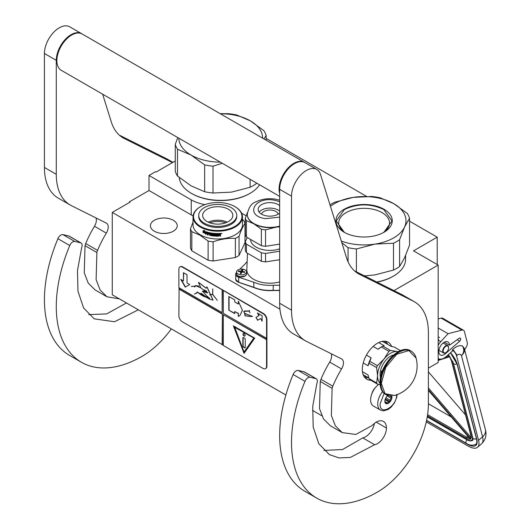 <?xml version="1.0" encoding="UTF-8"?>
<svg xmlns="http://www.w3.org/2000/svg" width="530" height="530" viewBox="0 0 530 530"><rect width="100%" height="100%" fill="white"/><g stroke="black" fill="none" stroke-linecap="round" stroke-linejoin="round"><path stroke-width="0.79" d="M393.962 290.606L438.164 265.086L438.164 362.513L428.386 368.158M409.538 221.189L437.217 237.168L413.519 250.856L438.164 265.086M266.146 138.403L366.535 196.365M175.264 160.981L156.118 172.038L155.528 171.694L149.009 175.456L191.244 199.843A33.516 19.352 0 0 0 204.964 204.633M241.6 213.179L246.152 215.803M437.217 237.168L437.217 264.536M129.459 202.48L129.459 201.798L149.009 190.508L191.244 214.895A33.516 19.352 180 0 0 193.086 215.882M149.009 175.456L149.009 190.508M321.783 415.739L312.442 410.346M285.869 395.009L112.274 294.779L112.274 212.404L130.049 202.142L129.459 201.798M112.274 212.404L279.959 309.215M173.303 231.219A13.409 7.738 180 0 1 158.689 232.895A13.409 7.738 180 0 1 150.414 225.747A13.409 7.738 180 0 1 154.343 220.275A13.409 7.738 180 0 1 168.951 218.592A13.409 7.738 180 0 1 177.232 225.747A13.409 7.738 180 0 1 173.303 231.219M397.149 394.645L396.678 397.493L394.519 402.74L391.094 407.186L388.086 409.511L383.528 410.889L380.507 410.114L373.392 406.013A13.409 7.738 -60 0 1 370.616 399.872A13.409 7.738 120 0 1 378.778 384.323M396.685 394.4C397.202 406.464 379.586 416.633 380.096 403.979L384.137 393.426M391.769 395.963A5.028 2.902 -60 0 1 391.948 397.136A5.028 2.902 -60 0 1 388.391 403.297A5.028 2.902 -60 0 1 384.84 401.243A5.028 2.902 -60 0 1 387.788 395.493M390.796 395.99A4.359 2.517 120 0 1 390.908 396.327L391.677 397.136L390.908 398.057A4.359 2.517 -60 0 1 390.06 400.236L389.967 401.548L388.768 401.846A4.359 2.517 -60 0 1 387.072 402.826L386.549 403.522L385.774 402.707A4.359 2.517 -60 0 1 385.741 402.687A4.359 2.517 -60 0 1 384.932 401.508L384.84 401.084M390.908 396.327L390.285 395.963M391.677 397.136L389.524 395.89M390.908 398.057L387.264 395.95M390.06 400.236L385.847 397.798M388.768 401.846L385.052 399.706M387.072 402.826L384.959 401.601M389.967 401.548L385.33 398.865M426.252 421.9L467.924 445.955A20.113 8.301 -131.3 0 0 477.609 447.247A20.113 8.301 -131.3 0 0 478.557 440.35L482.565 436.826L461.471 355.663C460.63 353.967 459.185 353.821 457.132 355.233L452.852 349.409L452.275 349.913L452.554 350.973L446.247 356.518A11.733 6.771 120 0 1 438.283 358.618L438.164 358.545A11.733 6.771 120 0 0 438.283 358.618M457.132 355.233L456.562 355.736L478.557 440.35M456.562 355.736A5.863 2.425 -131.3 0 0 452.275 349.913M464.32 348.515L464.651 349.793L466.301 346.971A5.028 2.902 120 0 0 467.241 342.466L464.412 331.581A5.028 2.902 120 0 0 463.485 330.25A5.028 2.902 120 0 0 461.915 330.104L441.179 318.132L438.164 318.914M441.179 318.132A5.028 2.902 -60 0 1 442.749 318.278L463.485 330.25M460.65 338.769A1.842 1.067 -60 0 1 459.715 341.141L445.498 353.636A7.539 4.353 -60 0 1 440.377 354.987A7.539 4.353 -60 0 1 440.377 346.282A7.539 4.353 -60 0 1 447.923 341.923A7.539 4.353 -60 0 1 449.48 345.189L459.192 338.299A1.842 1.067 -60 0 1 460.265 338.113A1.842 1.067 -60 0 1 460.603 338.597L459.517 338.113M461.915 330.104L448.062 333.701L440.781 341.651A11.733 6.771 120 0 0 438.164 345.275M452.852 349.409C456.429 346.176 459.656 345.037 462.518 345.997L464.287 348.389A10.892 10.892 0 0 1 464.313 348.475A10.892 7.672 -14.6 0 0 464.3 348.429M448.062 333.701L438.164 327.99M449.48 345.189L444.319 342.208M485.407 429.638C486.865 434.958 485.606 439.655 481.624 443.723A20.113 8.301 -131.3 0 0 482.565 436.826A10.892 7.672 -14.6 0 0 485.407 429.638L464.313 348.475A10.892 7.672 -14.6 0 1 461.471 355.663C464.094 352.894 464.446 349.674 462.518 345.997M448.327 354.404L448.665 355.425L448.115 354.875M470.077 438.058L470.097 438.807L428.386 390.418M471.084 435.7L451.626 360.87A0.835 0.59 -14.6 0 1 451.394 360.579L470.845 435.408A0.835 0.59 -14.6 0 0 471.084 435.7A9.215 3.803 -131.3 0 1 470.739 438.774L470.965 437.363M449.957 356.551L449.288 356.253L449.957 356.551M428.386 403.761L451.275 416.971M465.519 414.917L428.386 371.841M448.592 347.872A3.856 2.226 -60 0 0 446.671 345.977A3.856 2.226 -60 0 0 443.617 348.972A3.856 2.226 120 0 0 443.458 352.311A3.856 2.226 120 0 0 445.869 352.596A3.856 2.226 120 0 0 448.122 349.926A3.856 2.226 -60 0 0 448.592 347.872L448.592 347.6A4.187 2.418 -60 0 1 448.592 347.74M448.592 347.6A4.187 2.418 -60 0 0 447.724 345.686A4.187 2.418 -60 0 0 443.186 348.793A4.187 2.418 120 0 0 443.537 352.94A4.187 2.418 120 0 0 445.631 352.735A4.187 2.418 120 0 0 445.75 352.662M329.998 204.825A46.09 26.606 0 0 1 331.508 203.911A46.09 26.606 0 0 1 334.708 202.228L353.258 197.385L371.802 196.491A46.09 26.606 180 0 1 380.149 197.783L393.697 203.626A41.897 24.188 180 0 0 353.258 197.385A41.897 24.188 0 0 0 334.47 203.646A41.897 24.188 0 0 0 330.468 206.322M341.32 241.051A41.897 24.188 0 0 0 374.942 244.118L393.492 243.224A46.09 26.606 0 0 0 396.685 241.541A46.09 26.606 0 0 0 399.6 239.692L399.6 266.53L404.569 257.799L409.538 245.118L409.538 218.281A46.09 26.606 180 0 0 407.305 213.457L393.757 203.659A41.897 24.188 180 0 1 404.569 227.012L409.538 218.281M364.461 275.872L374.942 274.904L393.492 270.061A46.09 26.606 0 0 0 396.685 268.379A46.09 26.606 0 0 0 399.6 266.53M377.002 282.139A40.644 23.466 0 0 0 392.836 276.481L393.432 276.137A41.479 23.949 0 0 1 376.75 282.006M405.576 255.54L405.576 259.203A41.479 23.949 180 0 1 393.432 276.137L392.836 276.474A40.644 23.466 180 0 1 392.836 276.481M341.837 242.707L348.051 247.669L348.051 261.774M345.209 232.802A25.407 14.668 0 0 1 338.69 222.991A25.407 14.668 0 0 1 346.13 212.623A25.407 14.668 180 0 1 373.822 209.443A25.407 14.668 180 0 1 389.51 222.991A25.407 14.668 180 0 1 382.985 232.802M348.051 247.669A46.09 26.606 0 0 0 356.399 248.961L356.399 271.844M399.6 239.692L404.569 227.012A41.897 24.188 0 0 1 374.942 244.118L356.399 248.961M344.189 209.257A28.156 16.258 0 0 0 344.189 232.246A28.156 16.258 0 0 0 384.005 232.246A28.156 16.258 180 0 1 384.005 232.246A28.156 16.258 180 0 0 384.005 209.257A28.156 16.258 180 0 0 344.189 209.257M393.492 243.224L393.492 270.061M344.288 232.299L336.212 220.97L344.381 209.582C357.525 203.348 370.669 203.348 383.819 209.582L391.988 220.97L383.912 232.299M204.653 191.721L204.653 164.883L191.052 155.051L177.504 149.202L177.504 176.046L191.105 185.871L204.653 191.721A46.09 26.606 0 0 0 213.007 193.013L231.55 192.118L250.094 187.275A46.09 26.606 0 0 0 253.294 185.593A46.09 26.606 0 0 0 256.209 183.744L256.652 183.108M256.209 182.85L256.209 183.744M191.376 193.351L191.966 193.689A40.644 23.466 0 0 0 249.444 193.689L250.034 193.351A41.479 23.949 0 0 1 191.376 193.351A41.479 23.949 0 0 1 179.273 177.53M259.567 184.791A41.479 23.949 180 0 1 250.034 193.351L249.444 193.689M177.755 137.555L175.264 144.385L175.264 171.223A46.09 26.606 0 0 0 177.504 176.046M220.354 113.771A41.897 24.188 180 0 1 250.306 120.84L236.758 114.997A46.09 26.606 180 0 0 228.41 113.705L220.116 113.639M250.306 120.84L263.907 130.672A46.09 26.606 180 0 1 266.146 135.488L266.146 140.211M175.264 144.385A46.09 26.606 0 0 0 177.504 149.202M204.653 164.883A46.09 26.606 0 0 0 213.007 166.175L213.007 193.013M222.295 163.273L213.007 166.175M191.105 155.085A41.897 24.188 0 0 0 220.354 162.153M250.359 120.873A41.897 24.188 180 0 1 262.602 138.164M178.809 138.164A41.897 24.188 0 0 0 191.052 155.051M263.927 138.926L266.146 135.488M250.094 179.326L250.094 187.275M279.661 281.92A23.042 13.303 180 0 1 246.847 269.584L247.464 253.234M279.661 290.301L273.208 290.42A26.314 15.191 180 0 1 253.956 287.439L253.678 282.212A26.818 15.483 0 0 0 273.241 285.233L279.661 285.233M273.241 285.233L273.208 290.42M247.146 261.668A26.818 15.483 0 0 0 245.171 263.874L239.792 269.247M236.526 272.513L236.479 272.566A5.863 3.385 0 0 0 235.691 274.255A5.863 3.385 0 0 0 238.626 277.19L253.678 282.212M279.661 226.37A22.624 13.064 180 0 1 275.739 227.211A22.624 13.064 180 0 1 264.033 227.211A22.624 13.064 0 0 1 253.89 223.826L246.417 220.619L246.417 237.029A24.97 14.416 0 0 1 245.297 234.618L245.297 218.208L247.377 212.696M279.661 226.774L275.739 227.211L265.537 229.894A24.97 14.416 180 0 1 263.423 229.623A24.97 14.416 180 0 1 261.363 229.251L261.363 245.662L246.417 237.029M265.537 229.894L265.537 246.304A24.97 14.416 180 0 1 263.423 246.033A24.97 14.416 180 0 1 261.363 245.662M263.423 261.635A24.97 14.416 180 0 1 261.363 261.257L246.417 252.631L246.417 244.144L261.363 252.777A24.97 14.416 0 0 0 263.423 253.148A24.97 14.416 0 0 0 265.537 253.419L265.537 261.906A24.97 14.416 180 0 1 263.423 261.635M261.363 252.777L261.363 261.257M247.258 237.513L245.297 241.733L245.297 250.22A24.97 14.416 0 0 0 246.417 252.631M265.537 261.906L279.661 259.72M265.537 253.419L279.661 251.233M245.297 241.733A24.97 14.416 0 0 0 246.417 244.144M250.531 239.408A19.358 11.176 0 0 0 264.874 250.021A19.358 11.176 180 0 0 279.661 248.868M261.588 214.18A8.381 4.836 0 0 1 272.056 210.191A8.381 4.836 180 0 1 278.184 214.18M259.157 212.126A11.733 6.771 0 0 1 272.923 208.323A11.733 6.771 180 0 1 279.661 211.119M279.661 213.133A11.733 6.771 180 0 1 266.848 215.935A11.733 6.771 0 0 1 258.156 209.39A11.733 6.771 0 0 1 272.923 202.851A11.733 6.771 180 0 1 279.661 205.647M245.297 218.208A24.97 14.416 0 0 0 246.417 220.619M247.265 214.458A22.624 13.064 0 0 0 247.258 214.59A22.624 13.064 0 0 0 253.89 223.826L261.363 229.251M265.537 246.304L279.661 244.118M246.582 271.969A5.028 2.902 180 0 0 242.859 269.16A5.028 2.902 0 0 0 236.526 271.969A5.028 2.902 0 0 0 240.256 274.772A5.028 2.902 180 0 0 246.582 271.969L246.582 273.844A5.028 2.902 180 0 1 240.256 276.653A5.028 2.902 180 0 1 236.526 273.844L236.526 271.969M240.726 273.56L240.726 272.228L240.13 271.638A23.459 18.504 -155.1 0 0 238.189 271.499A23.221 4.909 -81.2 0 1 238.447 270.943A23.459 18.504 24.9 0 1 240.395 271.075L241.415 270.737A23.459 4.955 -81.2 0 1 241.938 269.777L242.912 269.929A23.459 4.955 98.8 0 0 242.389 270.883L242.985 271.479A23.459 18.504 24.9 0 1 244.926 271.943A23.221 4.909 98.8 0 0 244.661 272.506A23.459 18.504 -155.1 0 0 242.72 272.036L241.693 272.38A23.459 4.955 98.8 0 0 241.177 273.666L240.203 273.513A23.459 4.955 -81.2 0 1 240.726 272.228L240.752 273.44A0.835 0.484 180 0 1 240.726 273.56L240.713 273.593M242.389 270.883L241.415 272.069A0.835 0.484 180 0 1 240.752 272.42M244.926 276.004L240.388 276.779M238.447 271.512L238.447 270.943M241.938 270.943L241.938 269.777M200.618 206.62A24.214 13.979 180 0 0 200.618 226.396A24.214 13.979 0 0 0 234.869 226.396A24.214 13.979 0 0 0 234.869 206.62L235.221 206.826L234.869 206.62A24.214 13.979 180 0 0 200.618 206.62L200.26 206.826A24.718 14.27 180 0 1 200.446 206.727M200.26 206.826A24.718 14.27 180 0 0 193.026 216.916A24.718 14.27 180 0 0 200.26 227.012A24.718 14.27 0 0 0 227.204 230.106A24.718 14.27 0 0 0 242.462 216.916A24.718 14.27 0 0 0 235.221 206.826L235.221 206.826M242.462 216.916L242.462 224.72A24.718 14.27 0 0 1 227.204 237.904A24.718 14.27 0 0 1 200.26 234.81A24.718 14.27 180 0 1 193.026 224.72L193.026 216.916M193.026 222.13L190.482 228.768L190.482 247.914A27.653 15.966 180 0 0 191.82 250.803L208.111 260.21A27.653 15.966 0 0 0 213.12 260.985L235.38 257.54A27.653 15.966 0 0 0 239.043 255.427L245.006 242.574L245.006 223.435A27.653 15.966 0 0 0 243.667 220.54L242.462 219.533M191.82 250.803L191.82 231.663A27.653 15.966 180 0 1 190.482 228.768M191.82 231.663L199.969 235.181L208.111 241.064A27.653 15.966 0 0 0 213.12 241.839C220.54 239.129 227.96 237.977 235.38 238.401A27.653 15.966 0 0 0 239.043 236.281C241.031 230.431 243.018 226.151 245.006 223.435M208.111 260.21L208.111 241.064M213.12 260.985L213.12 241.839M235.38 257.54L235.38 238.401M239.043 255.427L239.043 236.281M203.865 231.749L203.672 231.908A24.718 14.27 0 0 0 206.594 232.915L207.197 232.153L207.197 233.889L205.514 234.26L207.343 233.717M206.594 232.915L207.343 231.981M203.354 232.378A24.387 14.078 0 0 0 206.21 233.412L205.68 234.094M205.514 234.26L206.21 233.412M203.156 232.531A24.718 14.27 0 0 0 206.051 233.584M203.242 232.239L203.242 230.709M203.613 231.789A24.718 14.27 0 0 0 206.534 232.802L207.071 232.12A24.718 14.27 0 0 1 204.13 231.16L204.666 230.497L203.043 230.729L203.043 232.484L203.805 231.63A24.387 14.078 0 0 0 206.673 232.624M220.281 233.439L220.56 233.637L220.281 233.439A24.718 14.27 0 0 1 218.446 233.511L218.34 235.704A24.718 14.27 0 0 1 216.538 235.691L216.459 234.823A24.387 14.078 0 0 0 217.611 234.843M216.439 235.015A24.718 14.27 0 0 0 217.611 235.035L217.611 234.532A24.718 14.27 0 0 1 216.439 234.512L216.558 233.816A24.387 14.078 0 0 0 217.916 233.829L217.916 233.518A24.718 14.27 0 0 1 212.278 233.167L212.278 233.167M216.538 234.008A24.718 14.27 0 0 0 217.923 234.022L217.916 233.829M212.278 234.684A24.718 14.27 0 0 0 213.398 234.816L213.457 234.624A24.387 14.078 0 0 1 212.358 234.492L212.106 233.2M212.026 234.439L212.079 233.227M207.694 232.306L207.555 234.942L207.793 232.312A24.718 14.27 0 0 0 211.344 233.028L211.695 235.274A24.718 14.27 0 0 0 213.398 235.486L213.398 234.816M207.694 234.77A24.387 14.078 0 0 0 208.131 234.876M207.555 234.942A24.718 14.27 0 0 0 208.131 235.088L208.257 233.737A24.387 14.078 0 0 0 209.482 234.008M208.131 233.909A24.718 14.27 0 0 0 209.482 234.214L209.482 233.71A24.718 14.27 0 0 1 208.131 233.405L208.131 232.981M208.35 232.743L208.35 232.743A24.387 14.078 0 0 0 209.827 233.067L209.714 233.253A24.718 14.27 0 0 1 208.224 232.922L208.35 232.743M209.714 233.253L209.714 235.439L209.827 233.067M209.827 235.254A24.387 14.078 0 0 0 210.304 235.346M209.714 235.439A24.718 14.27 0 0 0 210.304 235.552L210.41 234.187A24.387 14.078 0 0 0 211.185 234.326L211.092 234.512A24.718 14.27 0 0 1 210.304 234.373M214.18 235.658L213.928 235.843A24.387 14.078 0 0 1 211.43 235.539L211.185 234.326M211.092 235.472L211.092 234.512M211.344 235.724A24.718 14.27 0 0 0 213.875 236.035L213.928 235.843M214.133 235.85L213.875 234.353A24.718 14.27 0 0 1 212.749 234.233L212.815 233.538A24.387 14.078 0 0 0 214.57 233.71L214.524 233.902A24.718 14.27 0 0 1 212.749 233.73M214.524 233.902L214.524 236.089L214.57 233.71M214.57 235.896A24.387 14.078 0 0 0 215.147 235.936M214.524 236.089A24.718 14.27 0 0 0 215.147 236.135L215.18 233.75A24.387 14.078 0 0 0 215.803 233.783L215.776 233.975A24.718 14.27 0 0 1 215.147 233.942M216.035 236.181A24.718 14.27 0 0 0 218.698 236.201L218.685 236.009A24.387 14.078 0 0 1 216.061 235.982L215.803 233.783M215.776 235.956L215.776 233.975M218.956 234.823A24.387 14.078 0 0 0 219.599 234.803L219.625 234.995A24.718 14.27 0 0 1 218.969 235.015L218.685 236.009M219.897 235.194L219.897 236.161A24.718 14.27 0 0 0 220.56 236.122L220.52 234.896M219.897 235.963A24.387 14.078 0 0 0 220.52 235.929M220.56 236.122L220.54 234.942M220.52 234.2L220.149 234.737L220.56 235.028L220.116 234.545L220.52 233.531M220.56 234.393L220.546 233.584M221.229 233.756L221.229 233.419M221.851 233.465L220.964 233.544M221.898 233.584L221.003 233.737L221.871 233.518M218.698 236.201L218.969 235.015M217.923 234.022L217.923 233.518M210.403 233.379A24.718 14.27 0 0 0 211 233.485L211.092 233.293A24.387 14.078 0 0 1 210.503 233.193L210.403 233.379M211 233.485L211.092 234.002A24.718 14.27 0 0 1 210.304 233.869L210.304 233.445M211.092 233.803A24.387 14.078 0 0 0 211.185 233.816L211.092 233.293M219.791 233.975L219.764 233.783A24.387 14.078 0 0 1 218.956 233.81L218.969 234.008A24.718 14.27 0 0 0 219.791 233.975L219.897 234.479A24.718 14.27 0 0 1 218.969 234.512L218.969 234.008M218.969 234.512L218.956 234.32A24.387 14.078 0 0 0 218.969 234.32L218.956 233.81M213.457 235.293L213.457 234.624M209.853 222.832A14.191 8.195 180 0 1 225.634 222.832M208.217 222.163A15.085 8.705 180 0 1 227.271 222.163M207.078 209.257A15.085 8.705 180 0 1 223.514 207.369A15.085 8.705 180 0 1 232.829 215.412A15.085 8.705 180 0 1 228.41 221.573A15.085 8.705 0 0 1 211.973 223.461A15.085 8.705 0 0 1 202.659 215.412A15.085 8.705 0 0 1 207.078 209.257M198.723 215.412L198.723 216.505A19.02 10.984 0 0 0 210.463 226.654A19.02 10.984 0 0 0 231.193 224.276A19.02 10.984 180 0 0 236.764 216.505L236.764 215.412A19.02 10.984 180 0 1 231.193 223.176A19.02 10.984 0 0 1 210.463 225.561A19.02 10.984 0 0 1 198.723 215.412A19.02 10.984 0 0 1 204.295 207.647A19.02 10.984 180 0 1 225.025 205.269A19.02 10.984 180 0 1 236.764 215.412M279.661 196.391L61.208 70.271A20.948 12.097 -60 0 1 56.869 60.678A20.948 12.097 120 0 1 66.018 39.598A20.948 12.097 120 0 1 82.157 33.986L304.359 162.273A20.948 12.097 120 0 0 288.214 167.884A20.948 12.097 120 0 0 279.072 188.965A20.948 12.097 -60 0 0 279.661 193.417M374.624 444.73L350.303 457.45L339.114 457.927L329.448 454.647L318.835 443.749L313.197 427.041L312.726 406.351L316.887 383.389A5.028 2.902 120 0 0 316.311 378.804A5.028 2.902 120 0 0 315.834 378.619L310.023 377.274A5.028 2.902 120 0 0 304.988 381.342A121.502 70.152 120 0 0 316.682 498.087A121.502 70.152 120 0 0 377.433 492.072A72.067 41.605 120 0 0 428.386 403.807L428.386 332.522A67.038 38.703 120 0 0 414.506 301.835A67.038 38.703 120 0 0 413.314 301.192L359.565 274.354A67.038 38.703 -60 0 1 358.373 273.712A67.038 38.703 -60 0 1 346.56 257.832L320.491 174.416A20.948 12.097 120 0 0 316.801 169.454A20.948 12.097 120 0 0 300.656 175.066A20.948 12.097 120 0 0 291.513 196.153L291.513 310.116A67.038 38.703 120 0 0 305.399 340.803A67.038 38.703 120 0 0 306.585 341.446L341.565 358.916A8.381 4.836 -60 0 1 341.717 358.995A8.381 4.836 -60 0 1 341.558 368.94A74.578 43.056 120 0 0 332.8 386.191A8.381 4.836 120 0 0 332.125 388.324L331.349 415.434L335.311 425.756L342.181 432.586L355.816 434.461L371.762 425.736L373.478 424.185A14.416 8.321 120 0 1 383.455 421.429A14.416 8.321 120 0 1 386.436 428.028A12.74 7.354 120 0 1 377.433 443.63A12.74 7.354 120 0 1 374.624 444.73L362.778 437.886A12.74 7.354 120 0 0 365.581 436.786A12.74 7.354 120 0 0 374.399 423.404M315.834 378.619L303.981 371.775L298.178 370.437A5.028 2.902 -60 0 0 293.136 374.498A121.502 70.152 120 0 0 304.829 491.244L316.682 498.087M303.981 371.775A5.028 2.902 -60 0 1 304.459 371.961L316.311 378.804M323.943 450.421L342.459 449.559L362.778 437.886M331.197 353.735A8.381 4.836 120 0 1 329.706 362.096A74.578 43.056 120 0 0 320.948 379.348A8.381 4.836 -60 0 0 320.272 381.487L319.497 408.57L323.459 418.899L330.336 425.742L342.181 432.586M305.399 340.803L293.547 333.966A67.038 38.703 -60 0 1 279.661 303.273L279.661 189.309L291.513 196.153M316.801 169.454L304.949 162.617A20.948 12.097 120 0 0 288.81 168.229A20.948 12.097 120 0 0 279.661 189.309M413.314 301.192L401.462 294.355L354.537 270.916M401.462 294.355A67.038 38.703 -60 0 1 402.654 294.991L414.506 301.835M375.571 387.397A8.427 4.869 120 0 0 371.768 393.975M391.597 346.448A21.366 12.336 120 0 0 388.112 342.194A21.366 12.336 120 0 0 377.433 343.255A21.366 12.336 120 0 0 363.474 362.083A21.366 12.336 120 0 0 366.747 379.208A21.366 12.336 120 0 0 370.735 380.209M386.224 343.539L384.588 341.207M364.123 376.651L366.965 376.903M138.303 309.811L114.546 321.743L94.207 318.835L83.601 307.937L77.963 291.228L77.493 270.538L81.653 247.576A5.028 2.902 120 0 0 81.07 242.992A5.028 2.902 120 0 0 80.6 242.806L68.748 235.963L62.938 234.624A5.028 2.902 -60 0 0 57.903 238.685A121.502 70.152 120 0 0 69.596 355.431L81.441 362.275A121.502 70.152 120 0 0 142.192 356.259A72.067 41.605 120 0 0 171.329 328.878M68.748 235.963A5.028 2.902 -60 0 1 69.225 236.148L81.07 242.992M88.709 314.608L106.689 313.912L126.451 302.968M95.957 217.923A8.381 4.836 120 0 1 94.472 226.284A74.578 43.056 120 0 0 85.714 243.535A8.381 4.836 -60 0 0 85.038 245.675L84.263 272.758L88.225 283.086L95.095 289.93L106.947 296.773L119.356 298.874M70.165 204.991L58.313 198.154A67.038 38.703 -60 0 1 44.427 167.46L44.427 53.497L56.279 60.34L56.279 174.304A67.038 38.703 120 0 0 70.165 204.991A67.038 38.703 120 0 0 71.351 205.633L106.331 223.103A8.381 4.836 -60 0 1 106.477 223.183A8.381 4.836 -60 0 1 106.318 233.127A74.578 43.056 120 0 0 97.566 250.379A8.381 4.836 120 0 0 96.884 252.519L96.116 279.628L100.077 289.943L106.947 296.773M81.858 33.821A20.948 12.097 120 0 0 81.567 33.642L69.715 26.805A20.948 12.097 120 0 0 53.57 32.416A20.948 12.097 120 0 0 44.427 53.497M172.859 162.372L166.228 158.543L119.303 135.104M166.228 158.543A67.038 38.703 -60 0 1 167.42 159.179L172.899 162.346M80.6 242.806L74.79 241.468A5.028 2.902 120 0 0 69.755 245.529A121.502 70.152 120 0 0 81.441 362.275M81.567 33.642A20.948 12.097 120 0 0 65.422 39.26A20.948 12.097 120 0 0 56.279 60.34M172.482 162.591L124.331 138.542A67.038 38.703 -60 0 1 123.139 137.899A67.038 38.703 -60 0 1 111.326 122.019L102.628 94.181M398.447 351.589L397.102 351.496A18.437 10.646 120 0 0 390.583 353.245A18.437 10.646 120 0 0 384.065 359.022L377.38 365.66A20.696 11.951 120 0 0 376.625 367.608L377.552 375.81L376.625 382.971A20.696 11.951 120 0 0 377.38 384.045L380.123 384.561M388.907 351.324A20.696 11.951 -60 0 1 389.663 350.867A20.696 11.951 -60 0 1 390.418 350.449L382.865 346.09A20.696 11.951 120 0 0 382.11 346.507A20.696 11.951 120 0 0 381.355 346.964L388.907 351.324L384.065 359.022A18.437 10.646 120 0 0 377.552 375.81M381.872 341.466L383.005 341.678L391.067 346.335L394.393 347.124L400.508 350.648M362.46 371.702L368.072 374.942L369.079 378.612A20.696 11.951 -60 0 0 369.834 379.692L377.38 384.045M363.176 374.717L368.887 378.009M369.079 378.612L376.625 382.971M366.422 355.107L371.146 357.836L369.834 361.301A20.696 11.951 120 0 0 369.079 363.249L376.625 367.608M369.079 363.249L368.072 365.76L363.222 362.964M369.834 361.301L377.38 365.66M381.355 346.964L378.029 349.27L373.147 346.448M378.731 342.572L384.177 345.719L382.865 346.09M398.249 351.695A18.437 10.646 120 0 0 397.102 351.496L390.418 350.449M377.552 375.836A18.437 10.646 120 0 0 380.043 383.236M393.512 354.981A14.833 8.566 120 0 0 380.096 374.352A14.833 8.566 -60 0 0 380.514 377.492M371.146 357.836A19.272 11.13 120 0 0 368.072 365.76M382.11 346.507L381.103 347.084A19.272 11.13 120 0 0 378.029 349.27M416.096 358.101A30.667 30.667 0 0 1 394.512 395.493L385.025 393.691L381.348 383.362L385.747 367.363L396.745 354.245L408.875 350.549L416.103 358.121C415.262 354.928 413.639 352.622 411.24 351.198A25.142 14.515 -60 0 1 413.904 353.589M382.249 371.344L381.52 370.927A13.826 7.983 120 0 0 381.163 374.147A13.826 7.983 120 0 0 381.176 374.637M381.52 370.927L381.52 373.458M382.209 371.45A1.676 0.967 -120 0 0 381.865 371.523A1.676 0.967 -120 0 0 381.52 372.292A1.676 0.967 -120 0 0 381.66 373.021M381.991 371.47A1.676 0.967 -120 0 0 381.805 372.577M265.696 368.535A5.028 2.902 -120 0 0 265.881 368.443A5.028 2.902 -120 0 0 266.921 366.144L266.921 319.616A5.028 2.902 -120 0 0 263.37 313.462L182.784 266.935A5.028 2.902 -120 0 0 180.273 266.683A5.028 2.902 -120 0 0 180.101 266.795M266.57 339.664L223.315 314.688L223.315 345.481L263.012 368.403A5.028 2.902 -120 0 0 265.53 368.648A5.028 2.902 -120 0 0 266.57 366.349L266.57 319.822A5.028 2.902 -120 0 0 263.012 313.667L222.368 289.923L222.13 312.64L178.875 287.664L178.875 269.194A5.028 2.902 -120 0 1 179.915 266.888L180.273 266.683M179.107 287.803L178.875 315.714A5.028 2.902 -120 0 0 182.426 321.876L223.315 345.209M222.368 289.923L182.426 267.14A5.028 2.902 -120 0 0 179.915 266.888M262.111 321.2L262.111 315.728L257.375 312.991L258.905 315.642L255.944 317.351L257.62 320.259L260.581 318.543L262.111 321.2M239.871 315.642L242.409 310.202L238.295 301.219L238.295 304.028L234.737 301.974L234.737 299.92L228.814 296.502L228.814 310.183L234.737 313.608L234.737 311.554L238.295 313.608L238.295 316.41L239.54 315.847M239.639 315.787L238.295 316.41M252.512 316.383L244.787 313.495L245.032 315.787L244.105 311.302L249.06 311.097L249.994 312.726L249.153 311.097L249.458 310.421L249.04 310.997L245.218 310.911L244.038 311.216L245.085 315.88L244.84 313.588L252.512 316.383L250.895 316.635M245.151 315.8L249.451 316.403L245.151 315.8M223.315 290.745L223.315 313.323L266.57 338.292M223.315 314.688L266.802 339.525M244.052 353.351L254.718 338.173L233.385 325.857L244.052 353.351M179.107 288.896L222.368 313.873L222.368 344.659M222.13 344.798L222.368 313.873M178.875 289.035L222.13 314.005M180.783 279.389L185.242 287.121L189.707 284.544L187.024 283L187.024 274.752L183.459 272.692L183.459 280.94L180.783 279.389M205.686 297.105C203.149 296.336 200.532 294.76 197.849 292.375L209.429 299.079L212.967 300.139L206.905 286.902L206.124 288.26L198.458 282.364L200.771 287.856L207.634 292.964L202.626 291.235L209.429 299.079M209.423 297.953L208.343 297.496L208.257 298.337L200.996 293.169L204.832 296.502L197.16 291.95M206.442 290.996L206.561 292.765L202.679 291.01L202.44 291.467M206.693 296.157L207.926 296.555M200.744 287.644L195.477 285.531L194.868 286.154L191.383 286.425L194.802 286.279L194.715 287.068L195.563 285.677L200.764 287.803M203.56 289.764L205.852 290.672M213.034 300.099L206.965 286.876M206.183 288.214L198.604 282.391M196.498 293.269L197.571 292.355L194.417 294.064L197.716 292.447M196.411 293.123L194.417 294.064M209.701 294.706L212.689 294.554L217.247 300.285L212.755 294.475L212.755 288.823L212.629 294.402L209.701 294.706M222.13 290.062L222.13 312.64M260.581 318.543L262.111 320.65M255.944 317.351L257.852 320.12M258.905 315.642L256.175 317.218M257.845 313.263L259.144 315.509M228.814 310.183L234.737 313.329M229.046 296.634L229.046 310.05M238.295 304.028L238.526 301.557M238.295 313.608L238.526 316.271M234.737 311.554L238.526 313.469M244.105 311.183L243.628 311.819M244.906 313.561L245.628 313.495M249.577 316.311L250.114 316.357M249.04 310.997L249.511 310.454M245.257 311.011L249.173 311.031M244.164 311.269L245.37 310.944M245.271 315.728L249.339 316.304M233.763 326.076L244.237 353.079M181.253 279.668L185.48 286.982M183.459 280.94L183.698 272.831M205.779 297.052L204.832 296.502M206.693 297.595L209.688 298.947M207.7 292.924L202.751 291.162L204.288 291.268M206.336 292.659L207.74 292.891M195.504 285.518L194.735 286.929M195.563 285.677L198.651 285.981M207.899 292.606L206.673 292.805L206.594 291.089M209.608 298.218L208.389 298.383L208.429 297.641L209.535 298.171M208.389 297.476L208.297 298.118M206.534 290.937L206.66 292.706M191.575 286.525L194.901 286.226M209.741 294.859L212.755 294.435M234.651 326.997L253.93 338.127L244.052 351.98L234.651 326.997M208.476 297.621L209.436 297.966M234.412 327.136L253.93 338.127M253.691 338.266L244.052 351.98M245.118 335.384A1.51 0.868 -120 0 0 244.463 333.867A1.51 0.868 -120 0 0 243.297 333.463A1.51 0.868 -120 0 0 242.985 334.152A1.51 0.868 -120 0 0 243.641 335.669A1.51 0.868 -120 0 0 244.807 336.073A1.51 0.868 -120 0 0 245.118 335.384M244.641 347.819A0.835 0.484 -120 0 0 245.065 347.865A0.835 0.484 -120 0 0 245.238 347.481L245.238 339.266A0.835 0.484 -120 0 0 244.641 338.246L243.462 337.557A0.835 0.484 -120 0 0 243.038 337.517A0.835 0.484 -120 0 0 242.866 337.901L242.866 346.11A0.835 0.484 -120 0 0 243.462 347.137L244.88 347.687A0.835 0.484 -120 0 0 245.165 347.766M243.422 333.41A1.51 0.868 -120 0 0 243.224 334.013A1.51 0.868 -120 0 0 243.807 335.45A1.51 0.868 -120 0 0 244.913 335.987M243.177 337.477A0.835 0.484 -120 0 0 243.104 337.762L243.104 345.977A0.835 0.484 -120 0 0 243.694 346.998L244.88 347.687M191.244 199.843L191.244 214.895M380.507 410.114A13.409 7.738 -60 0 1 377.724 403.979A13.409 7.738 -60 0 1 382.534 391.677M450.54 352.742A17.596 7.268 48.7 0 1 457.324 364.494L476.775 439.324A17.596 7.268 48.7 0 1 467.473 444.233L426.537 420.595M457.324 364.494A0.835 0.59 165.4 0 1 457.085 364.203L450.48 352.794M476.775 439.324A0.835 0.59 165.4 0 1 476.543 439.032L457.085 364.203M476.543 439.032C477.026 442.239 476.841 443.968 475.973 444.226A16.761 6.916 48.7 0 1 474.979 444.802M440.781 341.651L438.164 340.141M445.498 353.636L444.591 353.113M457.218 339.703L459.715 341.141M459.669 338.06L460.603 338.597M472.422 436.455A0.835 0.59 165.4 0 1 472.263 436.389A10.892 4.498 48.7 0 1 466.506 439.423L427.259 416.766M466.943 439.661A0.835 0.484 -60 0 1 466.665 439.648A0.835 0.484 -60 0 1 466.506 439.423M452.752 361.327A10.892 4.498 48.7 0 1 452.812 361.553L472.263 436.389M448.168 354.822A9.215 3.803 -131.3 0 1 448.665 355.425L446.783 356.041M438.535 358.75L438.164 358.87M428.386 390.305L470.401 439.045A9.215 3.803 -131.3 0 1 466.208 438.27L427.405 415.871M470.739 438.774L428.386 389.643M438.164 359.903L440.417 359.168M444.498 357.823L449.288 356.253A9.215 3.803 -131.3 0 1 451.626 360.87M427.591 414.652L466.632 437.19A0.835 0.484 120 0 0 466.208 438.27M467.811 436.157L466.632 437.19A8.381 3.458 -131.3 0 0 469.514 438.131M470.925 437.323L428.386 387.973M448.426 354.596L453.342 363.043A2.504 1.762 -14.6 0 0 456.979 363.818M453.342 363.043L472.793 437.873A2.504 1.762 -14.6 0 0 476.437 438.648M466.937 439.801A2.504 1.444 120 0 0 466.433 443.385L426.584 420.376M279.661 290.42L273.235 290.42M273.241 290.301A26.818 15.483 180 0 1 253.678 287.273L238.626 282.252A5.863 3.385 180 0 1 235.691 279.323L238.719 282.477L238.626 277.19M238.878 282.41L253.777 287.498C259.587 289.97 266.073 290.977 273.228 290.513L279.661 290.513M279.661 201.652L274.182 200.141C253.771 196.372 244.648 216.021 265.59 218.645L279.661 217.134M279.661 200.161L275.103 199.101C268.14 198.107 261.78 199.015 256.023 201.837C251.624 203.123 248.702 207.283 247.258 214.319A22.624 13.064 0 0 0 264.033 226.933A22.624 13.064 0 0 0 279.661 226.098M240.395 271.698L240.395 271.075M241.415 272.069L241.415 270.737M242.985 272.089L242.985 271.479M310.023 377.274L298.178 370.437M386.436 428.028L376.247 422.145M320.272 381.487L332.125 388.324M320.948 379.348L332.8 386.191M329.706 362.096L341.558 368.94M291.513 310.116L279.661 303.273M357.227 273.003L359.565 274.354M304.988 381.342L293.136 374.498M364.878 377.658A21.366 12.336 120 0 0 368.277 377.658M387.543 344.295A21.366 12.336 120 0 0 385.84 341.353M74.79 241.468L62.938 234.624M85.038 245.675L96.884 252.519M85.714 243.535L97.566 250.379M94.472 226.284L106.318 233.127M56.279 174.304L44.427 167.46M121.993 137.191L124.331 138.542M69.755 245.529L57.903 238.685M389.504 395.844A25.142 14.515 -60 0 1 386.105 394.737A25.142 14.515 -60 0 1 380.898 383.23A25.142 14.515 -60 0 1 391.869 357.929A25.142 14.515 -60 0 1 411.24 351.198L410.617 350.833A25.142 14.515 -60 0 0 391.246 357.571A25.142 14.515 -60 0 0 380.275 382.872A25.142 14.515 -60 0 0 385.482 394.38C381.892 392.14 380.076 388.192 380.03 382.527C379.301 365.501 399.839 343.526 410.617 350.833M263.37 313.462L263.012 313.667M266.921 319.616L266.57 319.822M266.921 366.144L266.57 366.349M182.784 266.935L182.426 267.14M438.688 339.505L438.164 339.273M439.569 337.511L438.164 336.894M481.624 443.723L477.609 447.247M427.24 416.885L466.665 439.648C468.831 441.079 470.905 441.278 472.879 440.251L472.866 440.258M470.832 437.535L470.845 435.408M449.533 356.736L438.164 360.473M451.394 360.579L449.4 356.538M476.198 444.014C473.111 445.803 469.858 445.591 466.433 443.385M472.793 437.873L472.886 440.258M443.537 352.94L438.919 350.277M447.724 345.686L443.106 343.016M235.691 274.255L235.691 279.323M246.582 273.844C246.072 276.123 243.979 277.13 240.309 276.865C237.944 276.415 236.678 275.408 236.526 273.844M394.532 395.486L385.482 394.38M265.53 368.648L265.881 368.443"/></g></svg>
